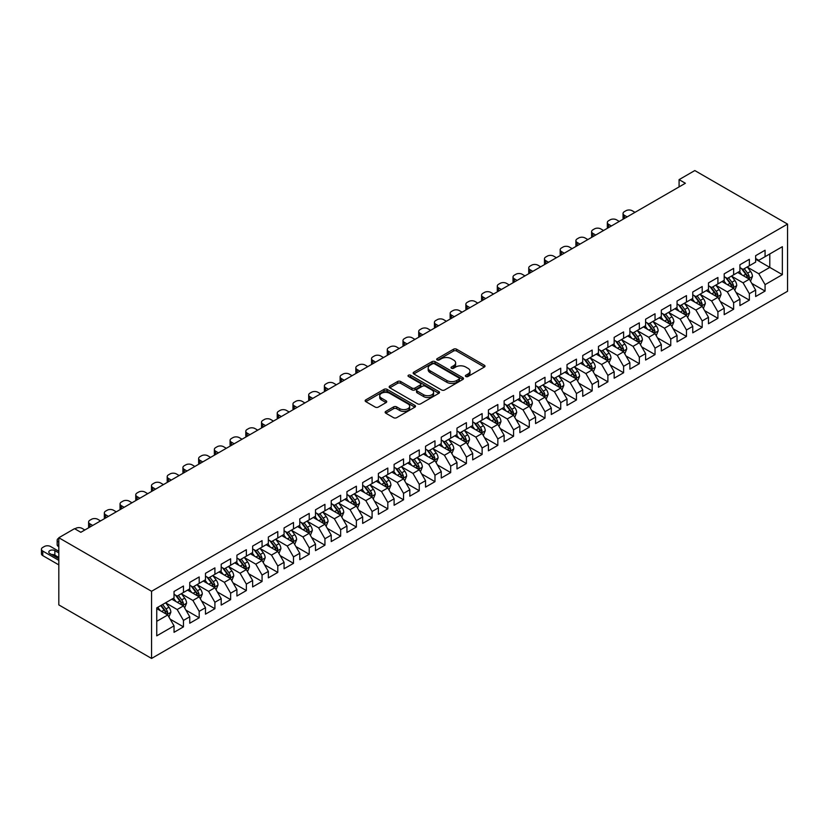 <?xml version="1.0" encoding="UTF-8"?>
<svg xmlns="http://www.w3.org/2000/svg" width="829" height="829" viewBox="0 0 829 829"><rect width="100%" height="100%" fill="white"/><g stroke="black" fill="none" stroke-linecap="round" stroke-linejoin="round"><path stroke-width="1.24" d="M465.825 376.501A1.523 0.881 0 0 0 467.991 376.501L484.385 367.04A2.186 1.264 0 0 0 485.017 366.149A2.186 1.264 0 0 0 484.385 365.257L456.603 349.216A2.186 1.264 0 0 0 453.525 349.216L437.132 358.688A1.523 0.881 0 0 0 436.676 359.309A1.523 0.881 0 0 0 437.132 359.931A1.523 0.881 0 0 0 439.287 359.931L441.411 358.708A6.984 4.031 0 0 1 451.287 358.708L453.598 360.045A6.984 4.031 0 0 1 455.639 362.895A6.984 4.031 0 0 1 453.598 365.744L451.473 366.967A1.523 0.881 0 0 0 451.028 367.589A1.523 0.881 0 0 0 451.473 368.221A1.523 0.881 0 0 0 453.639 368.221L455.763 366.988A6.984 4.031 0 0 1 465.629 366.988L467.95 368.325A6.984 4.031 0 0 1 469.991 371.174A6.984 4.031 0 0 1 467.95 374.024L465.825 375.257A1.523 0.881 0 0 0 465.38 375.879A1.523 0.881 0 0 0 465.825 376.501L465.825 375.257M385.786 411.402A2.186 1.264 0 0 0 385.143 412.293A2.186 1.264 0 0 0 385.786 413.184L393.578 417.681A2.186 1.264 0 0 0 396.666 417.681L414.873 407.163A2.186 1.264 0 0 0 415.505 406.272A2.186 1.264 0 0 0 414.873 405.381L387.102 389.35A2.186 1.264 0 0 0 384.014 389.35L365.807 399.858A2.186 1.264 0 0 0 365.164 400.749A2.186 1.264 0 0 0 365.807 401.64L375.216 407.08A2.186 1.264 0 0 0 378.304 407.08L386.096 402.583A2.186 1.264 0 0 0 386.739 401.692A2.186 1.264 0 0 0 386.096 400.801L381.433 398.107A5.834 3.368 0 0 1 379.723 395.723A5.834 3.368 0 0 1 383.319 392.604A5.834 3.368 0 0 1 389.682 393.34L407.972 403.889A5.834 3.368 0 0 1 409.671 406.272A5.834 3.368 0 0 1 406.075 409.391A5.834 3.368 0 0 1 399.713 408.656L396.666 406.894A2.186 1.264 0 0 0 393.578 406.894L385.786 411.402L385.786 413.184L393.578 408.718L393.578 406.894M58.818 537.741L151.562 591.284L151.562 658.444L58.818 604.901L58.818 537.741L74.537 528.664L80.827 532.301L685.376 183.261L679.086 179.634L679.086 186.888M679.086 179.634L694.806 170.556L787.55 224.099L151.562 591.284M441.567 389.972A2.186 1.264 0 0 0 444.645 389.972L462.851 379.464A2.186 1.264 0 0 0 463.494 378.573A2.186 1.264 0 0 0 462.851 377.682L435.08 361.651A2.186 1.264 0 0 0 432.002 361.651L413.795 372.159A2.186 1.264 0 0 0 413.153 373.05A2.186 1.264 0 0 0 413.795 373.941L441.567 389.972M409.08 376.832A1.523 0.881 0 0 1 410.624 377.05L438.831 393.329L420.655 403.827A2.186 1.264 0 0 1 417.567 403.827L389.796 387.796L389.796 386.013A2.186 1.264 0 0 0 389.164 386.905A2.186 1.264 0 0 0 389.796 387.796M389.796 386.013L397.588 381.516A2.186 1.264 0 0 1 400.676 381.516L411.94 388.013A2.186 1.264 0 0 0 415.028 388.013L420.189 385.029A2.186 1.264 0 0 0 420.831 384.138A2.186 1.264 0 0 0 420.189 383.247L408.469 376.48A1.523 0.881 0 0 1 408.023 375.858A1.523 0.881 0 0 1 408.966 375.04A1.523 0.881 0 0 1 410.624 375.226L438.862 391.537A2.186 1.264 0 0 1 439.505 392.428A2.186 1.264 0 0 1 438.862 393.319L438.862 391.537M151.562 658.444L787.55 291.259L787.55 224.099M755.644 259.218L769.789 267.394L769.789 253.954L782.358 246.7L765.074 256.679L765.074 250.234L755.644 255.684L755.644 262.13L749.354 265.757L749.354 259.311L739.924 264.762L739.924 271.197L733.634 274.834L733.634 268.389L724.204 273.829L724.204 280.275L717.914 283.901L717.914 277.466L708.484 282.907L708.484 289.352L702.194 292.979L702.194 286.533L692.764 291.984L692.764 298.43L686.474 302.057L686.474 295.611L677.044 301.062L677.044 307.507L670.754 311.134L670.754 304.689L661.324 310.129L661.324 316.574L655.034 320.212L655.034 313.766L645.604 319.206L645.604 325.652L639.325 329.279L639.325 322.844L629.885 328.284L629.885 334.729L623.605 338.356L623.605 331.911L614.165 337.362L614.165 343.807L607.885 347.434L607.885 340.988L598.455 346.439L598.455 352.874L592.165 356.511L592.165 350.066L582.735 355.506L582.735 361.952L576.445 365.589L576.445 359.144L567.015 364.584L567.015 371.029L560.725 374.656L560.725 368.211L551.295 373.661L551.295 380.107L545.005 383.734L545.005 377.288L535.575 382.739L535.575 389.184L529.285 392.811L529.285 386.366L519.856 391.816L519.856 398.252L513.565 401.889L513.565 395.443L504.136 400.884L504.136 407.329L497.846 410.956L497.846 404.521L488.416 409.961L488.416 416.407L482.126 420.034L482.126 413.588L472.696 419.039L472.696 425.484L466.406 429.111L466.406 422.666L456.976 428.116L456.976 434.551L450.696 438.189L450.696 431.743L441.256 437.184L441.256 443.629L434.976 447.266L434.976 440.821L425.546 446.261L425.546 452.707L419.256 456.333L419.256 449.898L409.827 455.339L409.827 461.784L403.536 465.411L403.536 458.965L394.107 464.416L394.107 470.862L387.817 474.489L387.817 468.043L378.387 473.494L378.387 479.929L372.097 483.566L372.097 477.121L362.667 482.561L362.667 489.006L356.377 492.633L356.377 486.198L346.947 491.638L346.947 498.084L340.657 501.711L340.657 495.265L331.227 500.716L331.227 507.161L324.937 510.788L324.937 504.343L315.507 509.794L315.507 516.229L309.217 519.866L309.217 513.42L299.787 518.861L299.787 525.306L293.497 528.943L293.497 522.498L284.067 527.938L284.067 534.384L277.788 538.011L277.788 531.576L268.347 537.016L268.347 543.461L262.068 547.088L262.068 540.643L252.627 546.093L252.627 552.539L246.348 556.166L246.348 549.72L236.918 555.171L236.918 561.606L230.628 565.243L230.628 558.798L221.198 564.238L221.198 570.684L214.908 574.31L214.908 567.875L205.478 573.316L205.478 579.761L199.188 583.388L199.188 576.943L189.758 582.393L189.758 588.839L183.468 592.466L183.468 586.02L174.038 591.471L174.038 597.916L156.743 607.895L156.743 635.843L174.038 625.864L167.748 614.973L156.743 608.621M782.358 246.7L782.358 274.648L765.074 284.637L758.784 273.746L747.385 267.166M751.789 283.404L765.074 291.072L765.074 284.637M765.074 291.072L755.644 296.523L755.644 290.077L749.354 293.704L743.064 282.813L731.665 276.233M736.069 292.482L749.354 300.15L749.354 293.704M749.354 300.15L739.924 305.6L739.924 299.155L733.634 302.782L727.344 291.891L715.945 285.311M720.349 301.559L733.634 309.227L733.634 302.782M733.634 309.227L724.204 314.668L724.204 308.233L717.914 311.859L711.624 300.968L700.236 294.388M704.629 310.637L717.914 318.305L717.914 311.859M717.914 318.305L708.484 323.745L708.484 317.3L702.194 320.937L695.904 310.046L684.516 303.466M688.909 319.714L702.194 327.382L702.194 320.937M702.194 327.382L692.764 332.823L692.764 326.377L686.474 330.004L680.184 319.124L668.796 312.543M673.189 328.781L686.474 336.45L686.474 330.004M686.474 336.45L677.044 341.9L677.044 335.455L670.754 339.082L664.475 328.191L653.076 321.611M657.48 337.859L670.754 345.527L670.754 339.082M670.754 345.527L661.324 350.978L661.324 344.532L655.034 348.159L648.755 337.268L637.356 330.688M641.76 346.936L655.034 354.605L655.034 348.159M655.034 354.605L645.604 360.045L645.604 353.61L639.325 357.237L633.035 346.346L621.636 339.766M626.04 356.014L639.325 363.682L639.325 357.237M639.325 363.682L629.885 369.123L629.885 362.677L623.605 366.314L617.315 355.423L605.916 348.843M610.32 365.081L623.605 372.749L623.605 366.314M623.605 372.749L614.165 378.2L614.165 371.755L607.885 375.382L601.595 364.491L590.196 357.921M594.6 374.159L607.885 381.827L607.885 375.382M607.885 381.827L598.455 387.278L598.455 380.832L592.165 384.459L585.875 373.568L574.476 366.988M578.88 383.236L592.165 390.905L592.165 384.459M592.165 390.905L582.735 396.345L582.735 389.91L576.445 393.537L570.155 382.646L558.756 376.065M563.16 392.314L576.445 399.982L576.445 393.537M576.445 399.982L567.015 405.422L567.015 398.977L560.725 402.614L554.435 391.723L543.036 385.143M547.441 401.391L560.725 409.06L560.725 402.614M560.725 409.06L551.295 414.5L551.295 408.055L545.005 411.692L538.715 400.801L527.317 394.221M531.721 410.459L545.005 418.127L545.005 411.692M545.005 418.127L535.575 423.578L535.575 417.132L529.285 420.759L522.995 409.868L511.607 403.288M516.001 419.536L529.285 427.204L529.285 420.759M529.285 427.204L519.856 432.655L519.856 426.21L513.565 429.836L507.275 418.946L495.887 412.365M500.281 428.614L513.565 436.282L513.565 429.836M513.565 436.282L504.136 441.722L504.136 435.287L497.846 438.914L491.566 428.023L480.167 421.443M484.571 437.691L497.846 445.36L497.846 438.914M497.846 445.36L488.416 450.8L488.416 444.354L482.126 447.992L475.846 437.101L464.447 430.52M468.851 446.758L482.126 454.427L482.126 447.992M482.126 454.427L472.696 459.877L472.696 453.432L466.406 457.059L460.126 446.168L448.727 439.598M453.131 455.836L466.406 463.504L466.406 457.059M466.406 463.504L456.976 468.955L456.976 462.509L450.696 466.136L444.406 455.245L433.007 448.665M437.411 464.914L450.696 472.582L450.696 466.136M450.696 472.582L441.256 478.022L441.256 471.587L434.976 475.214L428.686 464.323L417.288 457.743M421.692 473.991L434.976 481.659L434.976 475.214M434.976 481.659L425.546 487.1L425.546 480.654L419.256 484.291L412.966 473.4L401.568 466.82M405.972 483.069L419.256 490.737L419.256 484.291M419.256 490.737L409.827 496.177L409.827 489.732L403.536 493.369L397.246 482.478L385.848 475.898M390.252 492.136L403.536 499.804L403.536 493.369M403.536 499.804L394.107 505.255L394.107 498.809L387.817 502.436L381.527 491.545L370.128 484.965M374.532 501.213L387.817 508.882L387.817 502.436M387.817 508.882L378.387 514.332L378.387 507.887L372.097 511.514L365.807 500.623L354.408 494.043M358.812 510.291L372.097 517.959L372.097 511.514M372.097 517.959L362.667 523.4L362.667 516.964L356.377 520.591L350.087 509.7L338.698 503.12M343.092 519.368L356.377 527.037L356.377 520.591M356.377 527.037L346.947 532.477L346.947 526.032L340.657 529.669L334.367 518.778L322.978 512.198M327.372 528.436L340.657 536.104L340.657 529.669M340.657 536.104L331.227 541.555L331.227 535.109L324.937 538.736L318.657 527.855L307.258 521.275M311.652 537.513L324.937 545.181L324.937 538.736M324.937 545.181L315.507 550.632L315.507 544.187L309.217 547.814L302.937 536.923L291.539 530.342M295.943 546.591L309.217 554.259L309.217 547.814M309.217 554.259L299.787 559.71L299.787 553.264L293.497 556.891L287.217 546L275.819 539.42M280.223 555.668L293.497 563.337L293.497 556.891M293.497 563.337L284.067 568.777L284.067 562.331L277.788 565.969L271.497 555.078L260.099 548.497M264.503 564.746L277.788 572.414L277.788 565.969M277.788 572.414L268.347 577.854L268.347 571.409L262.068 575.046L255.778 564.155L244.379 557.575M248.783 573.813L262.068 581.481L262.068 575.046M262.068 581.481L252.627 586.932L252.627 580.487L246.348 584.113L240.058 573.222L228.659 566.642M233.063 582.891L246.348 590.559L246.348 584.113M246.348 590.559L236.918 596.01L236.918 589.564L230.628 593.191L224.338 582.3L212.939 575.72M217.343 591.968L230.628 599.636L230.628 593.191M230.628 599.636L221.198 605.077L221.198 598.642L214.908 602.269L208.618 591.378L197.219 584.797M201.623 601.046L214.908 608.714L214.908 602.269M214.908 608.714L205.478 614.154L205.478 607.709L199.188 611.346L192.898 600.455L181.499 593.875M185.903 610.123L199.188 617.792L199.188 611.346M199.188 617.792L189.758 623.232L189.758 616.786L183.468 620.413L177.178 609.533L165.79 602.952M170.183 619.19L183.468 626.859L183.468 620.413M183.468 626.859L174.038 632.309L174.038 625.864M174.038 594.279L177.178 596.092L183.468 592.466M156.743 621.325L167.748 614.973M189.758 585.201L192.898 587.025L199.188 583.388M177.178 609.533L183.468 605.895L171.841 599.18M189.758 616.786L183.468 605.895M205.478 576.134L208.618 577.948L214.908 574.31M192.898 600.455L199.188 596.818L187.551 590.103M205.478 607.709L199.188 596.818M221.198 567.057L224.338 568.87L230.628 565.243M208.618 591.378L214.908 587.751L203.271 581.036M221.198 598.642L214.908 587.751M236.918 557.979L240.058 559.793L246.348 556.166M224.338 582.3L230.628 578.673L218.991 571.958M236.918 589.564L230.628 578.673M252.627 548.902L255.778 550.715L262.068 547.088M240.058 573.222L246.348 569.596L234.711 562.881M252.627 580.487L246.348 569.596M268.347 539.834L271.497 541.648L277.788 538.011M255.778 564.155L262.068 560.518L250.431 553.803M268.347 571.409L262.068 560.518M284.067 530.757L287.217 532.57L293.497 528.943M271.497 555.078L277.788 551.451L266.15 544.726M284.067 562.331L277.788 551.451M299.787 521.679L302.937 523.493L309.217 519.866M287.217 546L293.497 542.373L281.87 535.658M299.787 553.264L293.497 542.373M315.507 512.602L318.657 514.415L324.937 510.788M302.937 536.923L309.217 533.296L297.59 526.581M315.507 544.187L309.217 533.296M331.227 503.524L334.367 505.348L340.657 501.711M318.657 527.855L324.937 524.218L313.31 517.503M331.227 535.109L324.937 524.218M346.947 494.457L350.087 496.27L356.377 492.633M334.367 518.778L340.657 515.141L329.03 508.426M346.947 526.032L340.657 515.141M362.667 485.379L365.807 487.193L372.097 483.566M350.087 509.7L356.377 506.073L344.75 499.359M362.667 516.964L356.377 506.073M378.387 476.302L381.527 478.115L387.817 474.489M365.807 500.623L372.097 496.996L360.46 490.281M378.387 507.887L372.097 496.996M394.107 467.224L397.246 469.038L403.536 465.411M381.527 491.545L387.817 487.918L376.179 481.203M394.107 498.809L387.817 487.918M409.827 458.147L412.966 459.971L419.256 456.333M397.246 482.478L403.536 478.841L391.899 472.126M409.827 489.732L403.536 478.841M425.546 449.08L428.686 450.893L434.976 447.266M412.966 473.4L419.256 469.774L407.619 463.048M425.546 480.654L419.256 469.774M441.256 440.002L444.406 441.816L450.696 438.189M428.686 464.323L434.976 460.696L423.339 453.981M441.256 471.587L434.976 460.696M456.976 430.925L460.126 432.738L466.406 429.111M444.406 455.245L450.696 451.618L439.059 444.904M456.976 462.509L450.696 451.618M472.696 421.847L475.846 423.671L482.126 420.034M460.126 446.168L466.406 442.541L454.779 435.826M472.696 453.432L466.406 442.541M488.416 412.78L491.566 414.593L497.846 410.956M475.846 437.101L482.126 433.463L470.499 426.748M488.416 444.354L482.126 433.463M504.136 403.702L507.275 405.516L513.565 401.889M491.566 428.023L497.846 424.396L486.219 417.681M504.136 435.287L497.846 424.396M519.856 394.625L522.995 396.438L529.285 392.811M507.275 418.946L513.565 415.319L501.939 408.604M519.856 426.21L513.565 415.319M535.575 385.547L538.715 387.361L545.005 383.734M522.995 409.868L529.285 406.241L517.659 399.526M535.575 417.132L529.285 406.241M551.295 376.47L554.435 378.293L560.725 374.656M538.715 400.801L545.005 397.164L533.379 390.449M551.295 408.055L545.005 397.164M567.015 367.402L570.155 369.216L576.445 365.589M554.435 391.723L560.725 388.086L549.088 381.371M567.015 398.977L560.725 388.086M582.735 358.325L585.875 360.138L592.165 356.511M570.155 382.646L576.445 379.019L564.808 372.304M582.735 389.91L576.445 379.019M598.455 349.247L601.595 351.061L607.885 347.434M585.875 373.568L592.165 369.941L580.528 363.226M598.455 380.832L592.165 369.941M614.165 340.17L617.315 341.983L623.605 338.356M601.595 364.491L607.885 360.864L596.248 354.149M614.165 371.755L607.885 360.864M629.885 331.103L633.035 332.916L639.325 329.279M617.315 355.423L623.605 351.786L611.968 345.071M629.885 362.677L623.605 351.786M645.604 322.025L648.755 323.838L655.034 320.212M633.035 346.346L639.325 342.719L627.688 335.994M645.604 353.61L639.325 342.719M661.324 312.947L664.475 314.761L670.754 311.134M648.755 337.268L655.034 333.641L643.408 326.927M661.324 344.532L655.034 333.641M677.044 303.87L680.184 305.683L686.474 302.057M664.475 328.191L670.754 324.564L659.128 317.849M677.044 335.455L670.754 324.564M692.764 294.792L695.904 296.616L702.194 292.979M680.184 319.124L686.474 315.486L674.847 308.771M692.764 326.377L686.474 315.486M708.484 285.725L711.624 287.539L717.914 283.901M695.904 310.046L702.194 306.409L690.567 299.694M708.484 317.3L702.194 306.409M724.204 276.648L727.344 278.461L733.634 274.834M711.624 300.968L717.914 297.342L706.287 290.627M724.204 308.233L717.914 297.342M739.924 267.57L743.064 269.384L749.354 265.757M727.344 291.891L733.634 288.264L721.997 281.549M739.924 299.155L733.634 288.264M755.644 258.493L758.784 260.306L765.074 256.679M743.064 282.813L749.354 279.186L737.717 272.472M755.644 290.077L749.354 279.186M758.784 273.746L769.789 267.394L782.358 274.648M466.437 376.718L467.95 375.848A6.984 4.031 0 0 0 469.991 372.988L469.991 371.174M455.639 362.895L455.639 364.708A6.984 4.031 0 0 1 453.598 367.558L452.085 368.428M484.354 367.05L456.603 351.03A2.186 1.264 0 0 0 453.525 351.03L437.743 360.149M462.851 377.682L462.851 379.464L435.08 363.465A2.186 1.264 0 0 0 432.002 363.465L413.816 373.952M458.997 379.195A1.523 0.881 0 0 0 459.442 378.573A1.523 0.881 0 0 0 458.997 377.951L434.624 363.869A1.523 0.881 0 0 0 432.458 363.869L430.22 365.164A6.984 4.031 0 0 0 428.178 368.014A6.984 4.031 0 0 0 430.22 370.864L446.883 380.49A6.984 4.031 0 0 0 456.758 380.49L458.997 379.195L458.997 381.008A1.523 0.881 0 0 0 459.442 380.387L459.442 378.573M428.178 368.014L428.178 369.827A6.984 4.031 0 0 0 430.22 372.677L430.22 370.864M458.997 381.008L456.758 382.304A6.984 4.031 0 0 1 446.883 382.304L430.22 372.677M389.827 387.806L397.588 383.33L397.588 381.516M420.831 384.138L420.831 385.951A2.186 1.264 0 0 1 420.189 386.842L415.028 389.827A2.186 1.264 0 0 1 411.94 389.827L400.676 383.33A2.186 1.264 0 0 0 397.588 383.33M423.629 394.759A5.834 3.368 0 0 0 429.992 395.495A5.834 3.368 0 0 0 433.588 392.376A5.834 3.368 0 0 0 431.878 389.993L425.443 386.273A2.186 1.264 0 0 0 422.355 386.273L417.184 389.257A2.186 1.264 0 0 0 416.541 390.148A2.186 1.264 0 0 0 417.184 391.039L423.629 394.759L423.629 396.573A5.834 3.368 0 0 0 429.992 397.309A5.834 3.368 0 0 0 433.588 394.189L433.588 392.376M416.541 390.148L416.541 391.972A2.186 1.264 0 0 0 417.184 392.853L417.184 391.039M423.629 396.573L417.184 392.853M409.671 406.272L409.671 408.086A5.834 3.368 0 0 1 406.075 411.205A5.834 3.368 0 0 1 399.713 410.469L396.666 408.718A2.186 1.264 0 0 0 393.578 408.718M379.723 395.723L379.723 397.537A5.834 3.368 0 0 0 381.433 399.92L381.433 398.107M386.065 402.593L381.433 399.92M414.842 407.184L387.102 391.164A2.186 1.264 0 0 0 384.014 391.164L365.838 401.661M750.514 281.207L752.463 276.451A5.886 3.399 -120 0 0 750.587 271.435L747.25 266.969M627.139 216.887L624.351 215.281A4.446 2.57 0 0 1 623.056 213.467A4.446 2.57 0 0 1 624.351 211.654L625.926 210.742A4.446 2.57 0 0 1 632.216 210.742L634.993 212.348M741.924 274.896L739.385 271.508M623.429 219.032A4.446 2.57 180 0 1 623.056 218.006L623.056 213.467M748.245 278.544L749.281 276.699A5.886 3.399 -120 0 0 747.603 273.156L744.255 268.7M742.349 268.979L746.473 274.482A3.005 1.731 60 0 1 747.022 275.394L749.281 276.699M741.313 268.378L745.717 274.244A5.886 3.399 60 0 1 747.395 277.788L747.52 278.129M734.795 290.274L736.743 285.518A5.886 3.399 -120 0 0 734.867 280.503L731.53 276.047M611.419 225.965L608.641 224.358A4.446 2.57 0 0 1 607.336 222.535A4.446 2.57 0 0 1 608.641 220.721L610.206 219.82A4.446 2.57 0 0 1 616.496 219.82L619.273 221.426M726.204 283.974L723.665 280.585M607.709 228.099A4.446 2.57 180 0 1 607.336 227.073L607.336 222.535M732.525 287.622L733.561 285.777A5.886 3.399 -120 0 0 731.883 282.233L728.536 277.777M726.629 278.047L730.753 283.559A3.005 1.731 60 0 1 731.302 284.471L733.561 285.777M725.593 277.456L729.997 283.321A5.886 3.399 60 0 1 731.675 286.865L731.8 287.207M719.075 299.352L721.023 294.596A5.886 3.399 -120 0 0 719.147 289.58L715.81 285.124M595.699 235.032L592.922 233.426A4.446 2.57 0 0 1 591.616 231.612A4.446 2.57 0 0 1 592.922 229.799L594.486 228.897A4.446 2.57 0 0 1 600.776 228.897L603.553 230.503M710.484 293.051L707.945 289.663M591.989 237.177A4.446 2.57 180 0 1 591.616 236.151L591.616 231.612M716.805 296.699L717.841 294.844A5.886 3.399 -120 0 0 716.163 291.3L712.816 286.844M710.919 287.124L715.044 292.627A3.005 1.731 60 0 1 715.582 293.539L717.841 294.844M709.883 286.523L714.277 292.399A5.886 3.399 60 0 1 715.955 295.932L716.08 296.274M703.355 308.429L705.303 303.673A5.886 3.399 -120 0 0 703.427 298.658L700.09 294.202M579.979 244.109L577.202 242.503A4.446 2.57 0 0 1 575.896 240.69A4.446 2.57 0 0 1 577.202 238.876L578.766 237.964A4.446 2.57 0 0 1 585.056 237.964L587.844 239.571M694.764 302.129L692.225 298.741M576.269 246.254A4.446 2.57 180 0 1 575.896 245.229L575.896 240.69M701.085 305.777L702.132 303.922A5.886 3.399 -120 0 0 700.443 300.378L697.106 295.922M695.199 296.202L699.324 301.704A3.005 1.731 60 0 1 699.863 302.616L702.132 303.922M694.163 295.601L698.557 301.466A5.886 3.399 60 0 1 700.246 305.01L700.36 305.352M687.645 317.507L689.593 312.751A5.886 3.399 -120 0 0 687.707 307.735L684.371 303.269M564.259 253.187L561.482 251.581A4.446 2.57 0 0 1 560.176 249.767A4.446 2.57 0 0 1 561.482 247.954L563.046 247.042A4.446 2.57 0 0 1 569.336 247.042L572.124 248.648M679.044 311.196L676.505 307.808M560.549 255.332A4.446 2.57 180 0 1 560.176 254.306L560.176 249.767M685.365 314.844L686.412 312.999A5.886 3.399 -120 0 0 684.723 309.455L681.386 304.999M679.479 305.279L683.604 310.782A3.005 1.731 60 0 1 684.143 311.694L686.412 312.999M678.443 304.678L682.837 310.543A5.886 3.399 60 0 1 684.526 314.087L684.64 314.429M671.925 326.574L673.873 321.818A5.886 3.399 -120 0 0 671.987 316.802L668.651 312.346M548.539 262.265L545.762 260.658A4.446 2.57 0 0 1 544.456 258.845A4.446 2.57 0 0 1 545.762 257.021L547.337 256.12A4.446 2.57 0 0 1 553.617 256.12L556.404 257.726M663.324 320.274L660.796 316.885M544.829 264.41A4.446 2.57 180 0 1 544.456 263.384L544.456 258.845M669.645 323.921L670.692 322.077A5.886 3.399 -120 0 0 669.003 318.533L665.666 314.077M663.76 314.346L667.884 319.859A3.005 1.731 60 0 1 668.423 320.771L670.692 322.077M662.723 313.756L667.117 319.621A5.886 3.399 60 0 1 668.806 323.165L668.92 323.507M656.205 335.652L658.153 330.895A5.886 3.399 -120 0 0 656.267 325.88L652.931 321.424M532.819 271.342L530.042 269.736A4.446 2.57 0 0 1 528.736 267.912A4.446 2.57 0 0 1 530.042 266.099L531.617 265.197A4.446 2.57 0 0 1 537.897 265.197L540.684 266.803M647.615 329.351L645.076 325.963M529.109 273.477A4.446 2.57 180 0 1 528.736 272.451L528.736 267.912M653.926 332.999L654.972 331.154A5.886 3.399 -120 0 0 653.283 327.61L649.946 323.144M648.04 323.424L652.164 328.937A3.005 1.731 60 0 1 652.713 329.849L654.972 331.154M647.003 322.833L651.397 328.698A5.886 3.399 60 0 1 653.086 332.242L653.2 332.584M640.485 344.729L642.434 339.973A5.886 3.399 -120 0 0 640.548 334.957L637.211 330.502M517.099 280.409L514.322 278.803A4.446 2.57 0 0 1 513.016 276.99A4.446 2.57 0 0 1 514.322 275.176L515.897 274.264A4.446 2.57 0 0 1 522.177 274.264L524.964 275.87M631.895 338.429L629.356 335.04M513.389 282.554A4.446 2.57 180 0 1 513.016 281.528L513.016 276.99M638.206 342.076L639.252 340.222A5.886 3.399 -120 0 0 637.563 336.678L634.226 332.222M632.32 332.502L636.444 338.004A3.005 1.731 60 0 1 636.993 338.916L639.252 340.222M631.284 331.901L635.677 337.766A5.886 3.399 60 0 1 637.366 341.31L637.48 341.652M624.765 353.807L626.714 349.05A5.886 3.399 -120 0 0 624.828 344.035L621.491 339.579M501.39 289.487L498.602 287.881A4.446 2.57 0 0 1 497.296 286.067A4.446 2.57 0 0 1 498.602 284.254L500.177 283.342A4.446 2.57 0 0 1 506.467 283.342L509.244 284.948M616.175 347.496L613.636 344.108M497.669 291.632A4.446 2.57 180 0 1 497.296 290.606L497.296 286.067M622.486 351.154L623.532 349.299A5.886 3.399 -120 0 0 621.843 345.755L618.507 341.299M616.6 341.579L620.724 347.082A3.005 1.731 60 0 1 621.273 347.993L623.532 349.299M615.564 340.978L619.957 346.843A5.886 3.399 60 0 1 621.646 350.387L621.76 350.729M609.046 362.884L610.994 358.128A5.886 3.399 -120 0 0 609.118 353.113L605.771 348.646M485.67 298.564L482.882 296.958A4.446 2.57 0 0 1 481.587 295.145A4.446 2.57 0 0 1 482.882 293.331L484.457 292.419A4.446 2.57 0 0 1 490.747 292.419L493.524 294.026M600.455 356.574L597.916 353.185M481.95 300.709A4.446 2.57 180 0 1 481.587 299.683L481.587 295.145M606.776 360.221L607.812 358.377A5.886 3.399 -120 0 0 606.123 354.833L602.787 350.377M600.88 350.657L605.004 356.159A3.005 1.731 60 0 1 605.553 357.071L607.812 358.377M599.844 350.056L604.237 355.921A5.886 3.399 60 0 1 605.926 359.465L606.051 359.807M593.326 371.952L595.274 367.195A5.886 3.399 -120 0 0 593.398 362.18L590.051 357.724M469.95 307.642L467.162 306.036A4.446 2.57 0 0 1 465.867 304.222A4.446 2.57 0 0 1 467.162 302.398L468.737 301.497A4.446 2.57 0 0 1 475.027 301.497L477.805 303.103M584.735 365.651L582.196 362.263M466.23 309.787A4.446 2.57 180 0 1 465.867 308.751L465.867 304.222M591.056 369.299L592.093 367.454A5.886 3.399 -120 0 0 590.403 363.91L587.067 359.454M585.16 359.724L589.284 365.237A3.005 1.731 60 0 1 589.833 366.149L592.093 367.454M584.124 359.133L588.517 364.998A5.886 3.399 60 0 1 590.207 368.542L590.331 368.884M577.606 381.029L579.554 376.273A5.886 3.399 -120 0 0 577.678 371.257L574.331 366.801M454.23 316.709L451.442 315.103A4.446 2.57 0 0 1 450.147 313.289A4.446 2.57 0 0 1 451.442 311.476L453.017 310.574A4.446 2.57 0 0 1 459.307 310.574L462.085 312.181M569.015 374.729L566.476 371.34M450.52 318.854A4.446 2.57 180 0 1 450.147 317.828L450.147 313.289M575.336 378.376L576.373 376.521A5.886 3.399 -120 0 0 574.694 372.988L571.347 368.522M569.44 368.801L573.564 374.304A3.005 1.731 60 0 1 574.114 375.216L576.373 376.521M568.404 368.2L572.798 374.076A5.886 3.399 60 0 1 574.487 377.62L574.611 377.951M561.886 390.107L563.834 385.35A5.886 3.399 -120 0 0 561.958 380.335L558.622 375.879M438.51 325.787L435.722 324.18A4.446 2.57 0 0 1 434.427 322.367A4.446 2.57 0 0 1 435.722 320.554L437.297 319.642A4.446 2.57 0 0 1 443.588 319.642L446.365 321.248M553.295 383.806L550.757 380.418M434.8 327.932A4.446 2.57 180 0 1 434.427 326.906L434.427 322.367M559.616 387.454L560.653 385.599A5.886 3.399 -120 0 0 558.974 382.055L555.627 377.599M553.72 377.879L557.844 383.381A3.005 1.731 60 0 1 558.394 384.293L560.653 385.599M552.684 377.278L557.088 383.143A5.886 3.399 60 0 1 558.767 386.687L558.891 387.029M546.166 399.184L548.114 394.428A5.886 3.399 -120 0 0 546.238 389.412L542.902 384.957M422.79 334.864L420.013 333.258A4.446 2.57 0 0 1 418.707 331.445A4.446 2.57 0 0 1 420.013 329.631L421.578 328.719A4.446 2.57 0 0 1 427.868 328.719L430.645 330.325M537.575 392.873L535.037 389.485M419.08 337.009A4.446 2.57 180 0 1 418.707 335.983L418.707 331.445M543.897 396.521L544.933 394.677A5.886 3.399 -120 0 0 543.254 391.133L539.907 386.677M538.011 386.956L542.135 392.459A3.005 1.731 60 0 1 542.674 393.371L544.933 394.677M536.974 386.355L541.368 392.221A5.886 3.399 60 0 1 543.047 395.765L543.171 396.107M530.446 408.251L532.394 403.505A5.886 3.399 -120 0 0 530.519 398.48L527.182 394.024M407.07 343.942L404.293 342.336A4.446 2.57 0 0 1 402.987 340.522A4.446 2.57 0 0 1 404.293 338.698L405.858 337.797A4.446 2.57 0 0 1 412.148 337.797L414.935 339.403M521.856 401.951L519.317 398.562M403.36 346.087A4.446 2.57 180 0 1 402.987 345.061L402.987 340.522M528.177 405.599L529.223 403.754A5.886 3.399 -120 0 0 527.534 400.21L524.197 395.754M522.291 396.024L526.415 401.537A3.005 1.731 60 0 1 526.954 402.448L529.223 403.754M521.254 395.433L525.648 401.298A5.886 3.399 60 0 1 527.327 404.842L527.451 405.184M514.726 417.329L516.674 412.573A5.886 3.399 -120 0 0 514.799 407.557L511.462 403.101M391.35 353.019L388.573 351.413A4.446 2.57 0 0 1 387.267 349.589A4.446 2.57 0 0 1 388.573 347.776L390.138 346.874A4.446 2.57 0 0 1 396.428 346.874L399.215 348.481M506.136 411.029L503.597 407.64M387.64 355.154A4.446 2.57 180 0 1 387.267 354.128L387.267 349.589M512.457 414.676L513.503 412.832A5.886 3.399 -120 0 0 511.814 409.288L508.478 404.821M506.571 405.101L510.695 410.614A3.005 1.731 60 0 1 511.234 411.526L513.503 412.832M505.535 404.511L509.928 410.376A5.886 3.399 60 0 1 511.617 413.92L511.731 414.262M499.017 426.407L500.965 421.65A5.886 3.399 -120 0 0 499.079 416.635L495.742 412.179M375.63 362.086L372.853 360.48A4.446 2.57 0 0 1 371.547 358.667A4.446 2.57 0 0 1 372.853 356.853L374.428 355.942A4.446 2.57 0 0 1 380.708 355.942L383.495 357.548M490.416 420.106L487.877 416.718M371.92 364.232A4.446 2.57 180 0 1 371.547 363.206L371.547 358.667M496.737 423.754L497.783 421.899A5.886 3.399 -120 0 0 496.094 418.355L492.758 413.899M490.851 414.179L494.975 419.681A3.005 1.731 60 0 1 495.514 420.593L497.783 421.899M489.815 413.578L494.208 419.453A5.886 3.399 60 0 1 495.897 422.987L496.011 423.329M483.297 435.484L485.245 430.728A5.886 3.399 -120 0 0 483.359 425.712L480.022 421.256M359.91 371.164L357.133 369.558A4.446 2.57 0 0 1 355.828 367.744A4.446 2.57 0 0 1 357.133 365.931L358.708 365.019A4.446 2.57 0 0 1 364.988 365.019L367.775 366.625M474.706 429.184L472.167 425.795M356.201 373.309A4.446 2.57 180 0 1 355.828 372.283L355.828 367.744M481.017 432.831L482.063 430.976A5.886 3.399 -120 0 0 480.374 427.432L477.038 422.977M475.131 423.256L479.255 428.759A3.005 1.731 60 0 1 479.804 429.671L482.063 430.976M474.095 422.655L478.488 428.52A5.886 3.399 60 0 1 480.178 432.064L480.292 432.406M467.577 444.562L469.525 439.805A5.886 3.399 -120 0 0 467.639 434.79L464.302 430.324M344.19 380.242L341.413 378.635A4.446 2.57 0 0 1 340.108 376.822A4.446 2.57 0 0 1 341.413 375.009L342.988 374.097A4.446 2.57 0 0 1 349.268 374.097L352.056 375.703M458.986 438.251L456.447 434.862M340.481 382.387A4.446 2.57 180 0 1 340.108 381.361L340.108 376.822M465.297 441.898L466.344 440.054A5.886 3.399 -120 0 0 464.654 436.51L461.318 432.054M459.411 432.334L463.535 437.836A3.005 1.731 60 0 1 464.085 438.748L466.344 440.054M458.375 431.733L462.769 437.598A5.886 3.399 60 0 1 464.458 441.142L464.572 441.484M451.857 453.629L453.805 448.872A5.886 3.399 -120 0 0 451.919 443.857L448.582 439.401M328.481 389.319L325.693 387.713A4.446 2.57 0 0 1 324.388 385.899A4.446 2.57 0 0 1 325.693 384.076L327.268 383.174A4.446 2.57 0 0 1 333.559 383.174L336.336 384.78M443.266 447.328L440.727 443.94M324.761 391.464A4.446 2.57 180 0 1 324.388 390.428L324.388 385.899M449.577 450.976L450.624 449.131A5.886 3.399 -120 0 0 448.935 445.587L445.598 441.132M443.691 441.401L447.815 446.914A3.005 1.731 60 0 1 448.365 447.826L450.624 449.131M442.655 440.81L447.049 446.676A5.886 3.399 60 0 1 448.738 450.22L448.852 450.561M436.137 462.706L438.085 457.95A5.886 3.399 -120 0 0 436.209 452.935L432.862 448.479M312.761 398.386L309.973 396.78A4.446 2.57 0 0 1 308.678 394.967A4.446 2.57 0 0 1 309.973 393.153L311.549 392.252A4.446 2.57 0 0 1 317.839 392.252L320.616 393.858M427.546 456.406L425.008 453.017M309.041 400.531A4.446 2.57 180 0 1 308.678 399.505L308.678 394.967M433.868 460.054L434.904 458.199A5.886 3.399 -120 0 0 433.215 454.665L429.878 450.199M427.971 450.479L432.096 455.981A3.005 1.731 60 0 1 432.645 456.893L434.904 458.199M426.935 449.878L431.329 455.753A5.886 3.399 60 0 1 433.018 459.297L433.142 459.629M420.417 471.784L422.365 467.028A5.886 3.399 -120 0 0 420.49 462.012L417.142 457.556M297.041 407.464L294.254 405.858A4.446 2.57 0 0 1 292.958 404.044A4.446 2.57 0 0 1 294.254 402.231L295.829 401.319A4.446 2.57 0 0 1 302.119 401.319L304.896 402.925M411.826 465.483L409.288 462.095M293.321 409.609A4.446 2.57 180 0 1 292.958 408.583L292.958 404.044M418.148 469.131L419.184 467.276A5.886 3.399 -120 0 0 417.495 463.732L414.158 459.276M412.251 459.556L416.376 465.059A3.005 1.731 60 0 1 416.925 465.971L419.184 467.276M411.215 458.955L415.609 464.82A5.886 3.399 60 0 1 417.298 468.364L417.422 468.706M404.697 480.861L406.645 476.105A5.886 3.399 -120 0 0 404.77 471.09L401.423 466.634M281.321 416.541L278.534 414.935A4.446 2.57 0 0 1 277.238 413.122A4.446 2.57 0 0 1 278.534 411.308L280.109 410.396A4.446 2.57 0 0 1 286.399 410.396L289.176 412.003M396.107 474.551L393.568 471.162M277.611 418.686A4.446 2.57 180 0 1 277.238 417.661L277.238 413.122M402.428 478.198L403.464 476.354A5.886 3.399 -120 0 0 401.775 472.81L398.438 468.354M396.531 468.634L400.656 474.136A3.005 1.731 60 0 1 401.205 475.048L403.464 476.354M395.495 468.033L399.889 473.898A5.886 3.399 60 0 1 401.578 477.442L401.702 477.784M388.977 489.939L390.925 485.183A5.886 3.399 -120 0 0 389.05 480.157L385.713 475.701M265.601 425.619L262.814 424.013A4.446 2.57 0 0 1 261.518 422.199A4.446 2.57 0 0 1 262.814 420.386L264.389 419.474A4.446 2.57 0 0 1 270.679 419.474L273.456 421.08M380.387 483.628L377.848 480.24M261.891 427.764A4.446 2.57 180 0 1 261.518 426.738L261.518 422.199M386.708 487.276L387.744 485.431A5.886 3.399 -120 0 0 386.065 481.887L382.718 477.431M380.812 477.711L384.936 483.214A3.005 1.731 60 0 1 385.485 484.126L387.744 485.431M379.775 477.11L384.179 482.975A5.886 3.399 60 0 1 385.858 486.519L385.982 486.861M373.257 499.006L375.205 494.25A5.886 3.399 -120 0 0 373.33 489.234L369.993 484.778M249.881 434.697L247.104 433.09A4.446 2.57 0 0 1 245.798 431.267A4.446 2.57 0 0 1 247.104 429.453L248.669 428.552A4.446 2.57 0 0 1 254.959 428.552L257.736 430.158M364.667 492.706L362.128 489.317M246.172 436.831A4.446 2.57 180 0 1 245.798 435.805L245.798 431.267M370.988 496.353L372.024 494.509A5.886 3.399 -120 0 0 370.345 490.965L366.998 486.499M365.092 486.778L369.216 492.291A3.005 1.731 60 0 1 369.765 493.203L372.024 494.509M364.055 486.188L368.459 492.053A5.886 3.399 60 0 1 370.138 495.597L370.262 495.939M357.537 508.084L359.485 503.327A5.886 3.399 -120 0 0 357.61 498.312L354.273 493.856M234.161 443.764L231.384 442.158A4.446 2.57 0 0 1 230.079 440.344A4.446 2.57 0 0 1 231.384 438.531L232.949 437.629A4.446 2.57 0 0 1 239.239 437.629L242.027 439.225M348.947 501.783L346.408 498.395M230.452 445.909A4.446 2.57 180 0 1 230.079 444.883L230.079 440.344M355.268 505.431L356.304 503.576A5.886 3.399 -120 0 0 354.625 500.032L351.289 495.576M349.382 495.856L353.506 501.358A3.005 1.731 60 0 1 354.045 502.27L356.304 503.576M348.346 495.255L352.739 501.13A5.886 3.399 60 0 1 354.418 504.664L354.543 505.006M341.817 517.161L343.766 512.405A5.886 3.399 -120 0 0 341.89 507.389L338.553 502.934M218.441 452.841L215.664 451.235A4.446 2.57 0 0 1 214.359 449.422A4.446 2.57 0 0 1 215.664 447.608L217.229 446.696A4.446 2.57 0 0 1 223.519 446.696L226.307 448.302M333.227 510.861L330.688 507.472M214.732 454.986A4.446 2.57 180 0 1 214.359 453.96L214.359 449.422M339.548 514.508L340.595 512.654A5.886 3.399 -120 0 0 338.906 509.11L335.569 504.654M333.662 504.934L337.786 510.436A3.005 1.731 60 0 1 338.325 511.348L340.595 512.654M332.626 504.333L337.02 510.198A5.886 3.399 60 0 1 338.709 513.742L338.823 514.084M326.108 526.239L328.056 521.482A5.886 3.399 -120 0 0 326.17 516.467L322.833 512.001M202.722 461.919L199.944 460.313A4.446 2.57 0 0 1 198.639 458.499A4.446 2.57 0 0 1 199.944 456.686L201.509 455.774A4.446 2.57 0 0 1 207.799 455.774L210.587 457.38M317.507 519.928L314.968 516.54M199.012 464.064A4.446 2.57 180 0 1 198.639 463.038L198.639 458.499M323.828 523.576L324.875 521.731A5.886 3.399 -120 0 0 323.186 518.187L319.849 513.731M317.942 514.011L322.066 519.514A3.005 1.731 60 0 1 322.605 520.425L324.875 521.731M316.906 513.41L321.3 519.275A5.886 3.399 60 0 1 322.989 522.819L323.103 523.161M310.388 535.306L312.336 530.55A5.886 3.399 -120 0 0 310.45 525.534L307.113 521.078M187.002 470.996L184.225 469.39A4.446 2.57 0 0 1 182.919 467.577A4.446 2.57 0 0 1 184.225 465.753L185.8 464.851A4.446 2.57 0 0 1 192.079 464.851L194.867 466.458M301.787 529.006L299.259 525.617M183.292 473.141A4.446 2.57 180 0 1 182.919 472.105L182.919 467.577M308.108 532.653L309.155 530.809A5.886 3.399 -120 0 0 307.466 527.265L304.129 522.809M302.222 523.078L306.347 528.591A3.005 1.731 60 0 1 306.885 529.503L309.155 530.809M301.186 522.488L305.58 528.353A5.886 3.399 60 0 1 307.269 531.897L307.383 532.239M294.668 544.384L296.616 539.627A5.886 3.399 -120 0 0 294.73 534.612L291.393 530.156M171.282 480.074L168.505 478.468A4.446 2.57 0 0 1 167.199 476.644A4.446 2.57 0 0 1 168.505 474.83L170.08 473.929A4.446 2.57 0 0 1 176.359 473.929L179.147 475.535M286.078 538.083L283.539 534.695M167.572 482.209A4.446 2.57 180 0 1 167.199 481.183L167.199 476.644M292.388 541.731L293.435 539.876A5.886 3.399 -120 0 0 291.746 536.342L288.409 531.876M286.502 532.156L290.627 537.669A3.005 1.731 60 0 1 291.176 538.57L293.435 539.876M285.466 531.555L289.86 537.43A5.886 3.399 60 0 1 291.549 540.974L291.663 541.306M278.948 553.461L280.896 548.705A5.886 3.399 -120 0 0 279.01 543.689L275.674 539.233M155.562 489.141L152.785 487.535A4.446 2.57 0 0 1 151.479 485.721A4.446 2.57 0 0 1 152.785 483.908L154.36 482.996A4.446 2.57 0 0 1 160.65 482.996L163.427 484.602M270.358 547.161L267.819 543.772M151.852 491.286A4.446 2.57 180 0 1 151.479 490.26L151.479 485.721M276.668 550.808L277.715 548.953A5.886 3.399 -120 0 0 276.026 545.409L272.689 540.954M270.782 541.233L274.907 546.736A3.005 1.731 60 0 1 275.456 547.648L277.715 548.953M269.746 540.632L274.14 546.498A5.886 3.399 60 0 1 275.829 550.041L275.943 550.383M263.228 562.539L265.176 557.782A5.886 3.399 -120 0 0 263.29 552.767L259.954 548.311M139.852 498.219L137.065 496.612A4.446 2.57 0 0 1 135.759 494.799A4.446 2.57 0 0 1 137.065 492.986L138.64 492.074A4.446 2.57 0 0 1 144.93 492.074L147.707 493.68M254.638 556.228L252.099 552.839M136.132 500.364A4.446 2.57 180 0 1 135.759 499.338L135.759 494.799M260.948 559.876L261.995 558.031A5.886 3.399 -120 0 0 260.306 554.487L256.969 550.031M255.063 550.311L259.187 555.813A3.005 1.731 60 0 1 259.736 556.725L261.995 558.031M254.026 549.71L258.42 555.575A5.886 3.399 60 0 1 260.109 559.119L260.223 559.461M247.508 571.616L249.456 566.86A5.886 3.399 -120 0 0 247.581 561.844L244.234 557.378M124.132 507.296L121.345 505.69A4.446 2.57 0 0 1 120.05 503.877A4.446 2.57 0 0 1 121.345 502.063L122.92 501.151A4.446 2.57 0 0 1 129.21 501.151L131.987 502.757M238.918 565.305L236.379 561.917M120.412 509.441A4.446 2.57 180 0 1 120.05 508.415L120.05 503.877M245.239 568.953L246.275 567.109A5.886 3.399 -120 0 0 244.586 563.565L241.249 559.109M239.343 559.388L243.467 564.891A3.005 1.731 60 0 1 244.016 565.803L246.275 567.109M238.306 558.787L242.7 564.653A5.886 3.399 60 0 1 244.389 568.197L244.514 568.539M231.788 580.683L233.737 575.927A5.886 3.399 -120 0 0 231.861 570.912L228.514 566.456M108.412 516.374L105.625 514.768A4.446 2.57 0 0 1 104.33 512.944A4.446 2.57 0 0 1 105.625 511.13L107.2 510.229A4.446 2.57 0 0 1 113.49 510.229L116.267 511.835M223.198 574.383L220.659 570.994M104.692 518.508A4.446 2.57 180 0 1 104.33 517.483L104.33 512.944M229.519 578.031L230.555 576.186A5.886 3.399 -120 0 0 228.866 572.642L225.529 568.186M223.623 568.456L227.747 573.969A3.005 1.731 60 0 1 228.296 574.88L230.555 576.186M222.587 567.865L226.98 573.73A5.886 3.399 60 0 1 228.669 577.274L228.794 577.616M216.068 589.761L218.017 585.005A5.886 3.399 -120 0 0 216.141 579.989L212.804 575.533M92.693 525.441L89.905 523.835A4.446 2.57 0 0 1 88.61 522.021A4.446 2.57 0 0 1 89.905 520.208L91.48 519.306A4.446 2.57 0 0 1 97.77 519.306L100.547 520.913M207.478 583.461L204.939 580.072M88.983 527.586A4.446 2.57 180 0 1 88.61 526.56L88.61 522.021M213.799 587.108L214.835 585.253A5.886 3.399 -120 0 0 213.157 581.709L209.81 577.253M207.903 577.533L212.027 583.036A3.005 1.731 60 0 1 212.576 583.948L214.835 585.253M206.867 576.932L211.271 582.808A5.886 3.399 60 0 1 212.949 586.341L213.074 586.683M200.349 598.839L202.297 594.082A5.886 3.399 -120 0 0 200.421 589.067L197.084 584.611M74.9 528.871L75.76 528.374A4.446 2.57 0 0 1 82.05 528.374L84.827 529.98M191.758 592.538L189.219 589.15M198.079 596.186L199.115 594.331A5.886 3.399 -120 0 0 197.437 590.787L194.09 586.331M192.183 586.611L196.307 592.113A3.005 1.731 60 0 1 196.856 593.025L199.115 594.331M191.147 586.01L195.551 591.875A5.886 3.399 60 0 1 197.229 595.419L197.354 595.761M184.629 607.916L186.577 603.16A5.886 3.399 -120 0 0 184.701 598.144L181.364 593.678M176.038 601.605L173.499 598.217M58.818 542.187L58.476 546.529A4.446 2.57 180 0 1 57.17 544.715L57.17 540.176A4.446 2.57 0 0 0 58.476 541.99M182.359 605.253L183.396 603.408A5.886 3.399 -120 0 0 181.717 599.864L178.37 595.409M176.473 595.688L180.598 601.191A3.005 1.731 60 0 1 181.136 602.103L183.396 603.408M175.437 595.087L179.831 600.952A5.886 3.399 60 0 1 181.51 604.496L181.634 604.838M58.818 538.156L58.476 538.363A4.446 2.57 0 0 0 57.17 540.176M168.909 616.983L170.857 612.227A5.886 3.399 -120 0 0 168.981 607.211L165.645 602.756M58.818 560.342L42.756 551.067A4.446 2.57 0 0 1 41.45 549.254A4.446 2.57 0 0 1 42.756 547.43L44.32 546.529A4.446 2.57 0 0 1 50.61 546.529L58.818 551.264M160.318 610.683L157.779 607.294M58.818 564.881L42.756 555.606A4.446 2.57 180 0 1 41.45 553.793L41.45 549.254M58.818 557.44L54.859 555.15A3.554 2.052 0 0 0 51.678 554.58M166.639 614.33L167.686 612.486A5.886 3.399 -120 0 0 165.997 608.942L162.66 604.486M161.178 605.336L164.878 610.268A3.005 1.731 60 0 1 165.417 611.18L167.686 612.486M160.774 605.574L164.111 610.03A5.886 3.399 60 0 1 165.8 613.574L165.914 613.916M58.818 552.902L54.859 550.611A3.554 2.052 0 0 0 50.983 550.166A3.554 2.052 0 0 0 48.787 552.062A3.554 2.052 0 0 0 49.823 553.513L57.367 557.876A3.554 2.052 0 0 0 58.818 558.373M467.95 375.848L467.95 374.024M451.473 368.221L451.473 366.967M453.598 367.558L453.598 365.744M437.132 359.931L437.132 358.688M453.525 351.03L453.525 349.216M456.603 351.03L456.603 349.216M484.385 367.04L484.385 365.257M413.795 373.941L413.795 372.159M432.002 363.465L432.002 361.651M435.08 363.465L435.08 361.651M446.883 382.304L446.883 380.49M456.758 382.304L456.758 380.49M400.676 383.33L400.676 381.516M411.94 389.827L411.94 388.013M415.028 389.827L415.028 388.013M420.189 386.842L420.189 385.029M410.624 377.05L410.624 375.226M396.666 408.718L396.666 406.894M399.713 410.469L399.713 408.656M386.096 402.583L386.096 400.801M365.807 401.64L365.807 399.858M384.014 391.164L384.014 389.35M387.102 391.164L387.102 389.35M414.873 407.163L414.873 405.381M624.351 215.281L624.351 218.493M748.618 278.762L752.421 276.565M747.603 273.156L750.587 271.435M743.25 275.663L745.717 274.244M608.641 224.358L608.641 227.571M732.898 287.839L736.712 285.632M731.883 282.233L734.867 280.503M727.53 284.741L729.997 283.321M592.922 233.426L592.922 236.638M717.178 296.917L720.992 294.709M716.163 291.3L719.147 289.58M711.81 293.818L714.277 292.399M577.202 242.503L577.202 245.716M701.458 305.984L705.272 303.787M700.443 300.378L703.427 298.658M696.091 302.886L698.557 301.466M561.482 251.581L561.482 254.793M685.738 315.061L689.552 312.865M684.723 309.455L687.707 307.735M680.371 311.963L682.837 310.543M545.762 260.658L545.762 263.871M670.019 324.139L673.832 321.932M669.003 318.533L671.987 316.802M664.651 321.041L667.117 319.621M530.042 269.736L530.042 272.948M654.299 333.217L658.112 331.009M653.283 327.61L656.267 325.88M648.941 330.118L651.397 328.698M514.322 278.803L514.322 282.015M638.579 342.284L642.392 340.087M637.563 336.678L640.548 334.957M633.221 339.196L635.677 337.766M498.602 287.881L498.602 291.093M622.859 351.361L626.672 349.164M621.843 345.755L624.828 344.035M617.501 348.263L619.957 346.843M482.882 296.958L482.882 300.171M607.139 360.439L610.952 358.242M606.123 354.833L609.118 353.113M601.781 357.34L604.237 355.921M467.162 306.036L467.162 309.248M591.419 369.516L595.232 367.309M590.403 363.91L593.398 362.18M586.062 366.418L588.517 364.998M451.442 315.103L451.442 318.315M575.709 378.594L579.512 376.387M574.694 372.988L577.678 371.257M570.342 375.496L572.798 374.076M435.722 324.18L435.722 327.393M559.989 387.661L563.803 385.464M558.974 382.055L561.958 380.335M554.622 384.573L557.088 383.143M420.013 333.258L420.013 336.47M544.27 396.739L548.083 394.542M543.254 391.133L546.238 389.412M538.902 393.64L541.368 392.221M404.293 342.336L404.293 345.548M528.55 405.816L532.363 403.619M527.534 400.21L530.519 398.48M523.182 402.718L525.648 401.298M388.573 351.413L388.573 354.625M512.83 414.894L516.643 412.687M511.814 409.288L514.799 407.557M507.462 411.795L509.928 410.376M372.853 360.48L372.853 363.693M497.11 423.961L500.923 421.764M496.094 418.355L499.079 416.635M491.742 420.873L494.208 419.453M357.133 369.558L357.133 372.77M481.39 433.039L485.203 430.842M480.374 427.432L483.359 425.712M476.033 429.94L478.488 428.52M341.413 378.635L341.413 381.848M465.67 442.116L469.483 439.919M464.654 436.51L467.639 434.79M460.313 439.018L462.769 437.598M325.693 387.713L325.693 390.925M449.95 451.194L453.764 448.986M448.935 445.587L451.919 443.857M444.593 448.095L447.049 446.676M309.973 396.78L309.973 399.992M434.23 460.271L438.044 458.064M433.215 454.665L436.209 452.935M428.873 457.173L431.329 455.753M294.254 405.858L294.254 409.07M418.51 469.338L422.324 467.141M417.495 463.732L420.49 462.012M413.153 466.25L415.609 464.82M278.534 414.935L278.534 418.148M402.801 478.416L406.604 476.219M401.775 472.81L404.77 471.09M397.433 475.318L399.889 473.898M262.814 424.013L262.814 427.225M387.081 487.493L390.884 485.297M386.065 481.887L389.05 480.157M381.713 484.395L384.179 482.975M247.104 433.09L247.104 436.303M371.361 496.571L375.174 494.364M370.345 490.965L373.33 489.234M365.993 493.473L368.459 492.053M231.384 442.158L231.384 445.37M355.641 505.638L359.454 503.441M354.625 500.032L357.61 498.312M350.273 502.55L352.739 501.13M215.664 451.235L215.664 454.447M339.921 514.716L343.734 512.519M338.906 509.11L341.89 507.389M334.553 511.617L337.02 510.198M199.944 460.313L199.944 463.525M324.201 523.793L328.015 521.596M323.186 518.187L326.17 516.467M318.833 520.695L321.3 519.275M184.225 469.39L184.225 472.603M308.481 532.871L312.295 530.664M307.466 527.265L310.45 525.534M303.113 529.772L305.58 528.353M168.505 478.468L168.505 481.67M292.761 541.948L296.575 539.741M291.746 536.342L294.73 534.612M287.404 538.85L289.86 537.43M152.785 487.535L152.785 490.747M277.041 551.016L280.855 548.819M276.026 545.409L279.01 543.689M271.684 547.928L274.14 546.498M137.065 496.612L137.065 499.825M261.322 560.093L265.135 557.896M260.306 554.487L263.29 552.767M255.964 556.995L258.42 555.575M121.345 505.69L121.345 508.902M245.602 569.171L249.415 566.974M244.586 563.565L247.581 561.844M240.244 566.072L242.7 564.653M105.625 514.768L105.625 517.98M229.892 578.248L233.695 576.041M228.866 572.642L231.861 570.912M224.524 575.15L226.98 573.73M89.905 523.835L89.905 527.047M214.172 587.326L217.975 585.119M213.157 581.709L216.141 579.989M208.804 584.227L211.271 582.808M198.452 596.393L202.266 594.196M197.437 590.787L200.421 589.067M193.084 593.295L195.551 591.875M182.732 605.471L186.546 603.274M181.717 599.864L184.701 598.144M177.365 602.372L179.831 600.952M42.756 551.067L42.756 555.606M167.012 614.548L170.826 612.341M165.997 608.942L168.981 607.211M161.645 611.45L164.111 610.03M54.859 555.15L54.859 550.611"/></g></svg>
